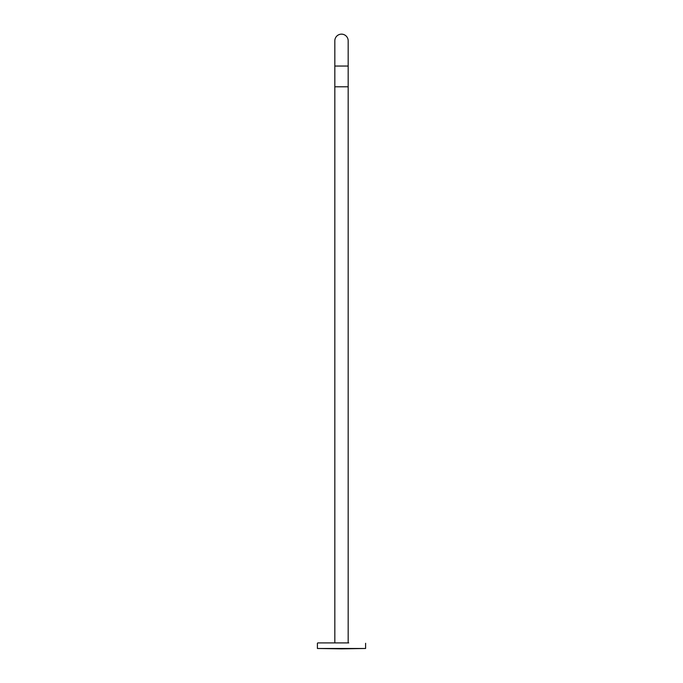 <?xml version="1.0" encoding="UTF-8"?>
<svg xmlns="http://www.w3.org/2000/svg" width="683" height="683" viewBox="0 0 683 683"><rect width="100%" height="100%" fill="white"/><g stroke="black" fill="none" stroke-linecap="round" stroke-linejoin="round"><path stroke-width="1.02" d="M334.824 86.792L334.824 66.038L348.176 66.038L348.176 86.792L334.824 86.792L334.824 642.916L317.774 642.916L334.269 642.916M341.5 648.85L317.399 648.483L365.601 648.483L341.5 648.85M348.731 642.916L317.774 642.916M341.5 34.15A6.676 6.676 0 0 1 348.176 40.826A6.676 6.676 0 0 0 341.5 34.15A6.676 6.676 0 0 0 334.824 40.826A6.676 6.676 0 0 1 341.5 34.15A6.676 6.676 0 0 0 334.824 40.826A6.676 6.676 0 0 1 341.5 34.15M317.399 643.292L317.399 648.483M365.601 643.292L365.601 648.483M348.176 66.038L348.176 40.826M348.176 86.792L348.176 642.916M334.824 66.038L334.824 40.826"/></g></svg>
